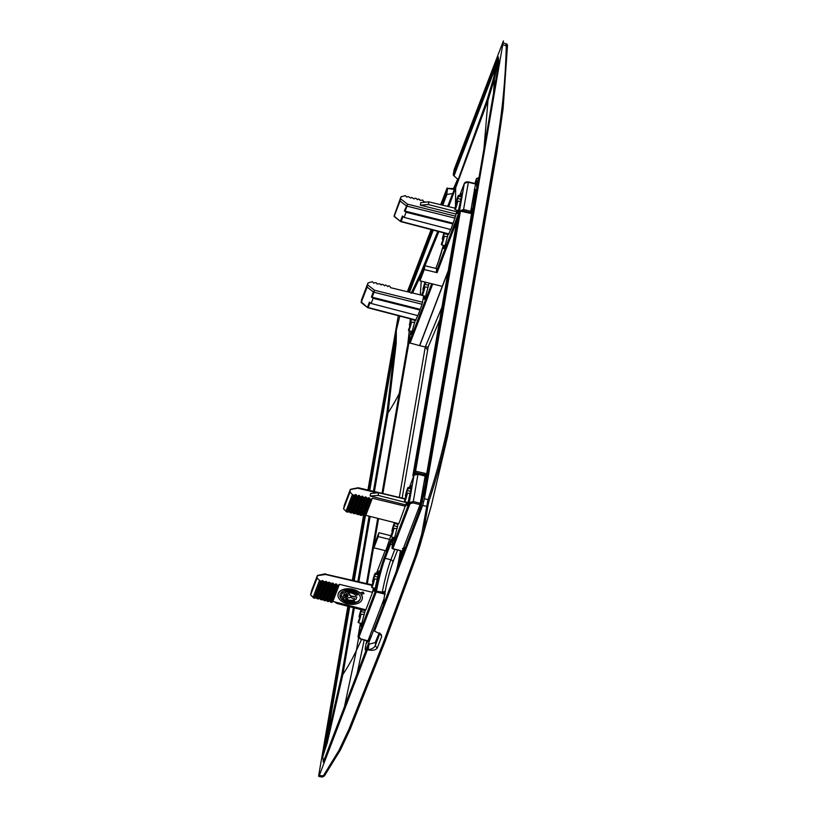<?xml version="1.0" encoding="UTF-8"?>
<svg xmlns="http://www.w3.org/2000/svg" width="818" height="818" viewBox="0 0 818 818"><rect width="100%" height="100%" fill="white"/><g stroke="black" fill="none" stroke-linecap="round" stroke-linejoin="round"><path stroke-width="1.23" d="M322.783 756.619L326.239 742.754L327.312 742.56L322.783 756.619L323.366 761.834M396.341 330.237L395.104 343.55L396.198 343.233L396.341 330.237L399.808 316.096M441.72 204.97L446.137 193.447L447.068 188.038L440.677 204.725M407.364 291.74L431.158 229.592M367.926 490.023L398.294 315.697M340.462 749.799L350.339 728.869L340.4 749.963L338.949 750.433L323.079 776.231L322.323 777.1L318.764 776.394L319.276 775.484C318.662 776.957 318.529 776.619 318.867 774.441L347.875 606.261M352.374 580.207L363.437 516.046L364.664 516.352L371.208 499.256L372.343 498.223L365.799 515.33L364.664 516.352M340.4 749.963L324.429 775.904L319.276 775.484L367.425 649.727L368.356 644.308L375.176 642.631L379.286 632.866M323.243 762.161L368.356 644.308L369.163 643.725L368.131 649.686C371.658 649.206 374.031 647.897 375.247 645.77L379.9 633.255L381.699 636.486L381.219 634.431L374.532 631.159L422.681 505.401L426.423 506.301L427.988 505.483L429.061 500.79C439.307 470.125 447.201 438.693 452.753 406.495L497.886 144.878L503.121 108.477L507.395 46.718L506.291 45.818C506.454 43.589 506.362 43.262 506.025 44.826M448.049 271.648L419.716 345.646L409.828 342.967L408.755 343.488L382.875 493.54M378.55 518.571L367.313 583.715M372.497 581.731L375.431 574.083A7.362 0.695 -76.1 0 0 375.319 573.193A7.362 0.695 -76.1 0 0 374.542 574.563A7.362 0.695 -76.1 0 0 372.497 581.731L373.478 582.089M372.517 584.369L371.658 586.588A7.362 0.695 -76.1 0 0 371.771 587.488A7.362 0.695 -76.1 0 0 372.548 586.107A7.362 0.695 -76.1 0 0 374.593 578.94L372.579 584.379M361.116 609.645A7.362 0.695 -76.1 0 0 361.075 609.727A7.362 0.695 -76.1 0 0 359.041 616.905L360.022 617.263M361.75 609.809L359.041 616.905M359.051 619.533L358.202 621.762A7.362 0.695 -76.1 0 0 358.304 622.651A7.362 0.695 -76.1 0 0 359.092 621.271A7.362 0.695 -76.1 0 0 361.127 614.103L359.051 619.533M439.716 319.91L428.192 346.965L402.129 498.07M419.716 345.646L425.268 346.985L399.317 497.405M408.785 343.366L407.159 347.65L382.026 493.336L407.139 347.722A0.982 0.593 9.8 0 1 407.159 347.65A0.982 0.777 20.9 0 1 407.19 347.538L408.785 343.376M381.699 636.486L377.251 648.112C375.452 650.157 372.466 650.75 368.304 649.901L367.425 649.727M375.431 574.083L378.714 575.013M374.593 578.94L377.814 579.389M371.331 636.721L366.024 643.96L366.73 640.709M361.127 614.103L364.358 614.553M359.889 614.676L360.789 615.003M361.116 611.475L364.797 612.508M373.356 579.512L374.245 579.839M374.583 576.301L378.264 577.344M424.9 477.497L425.646 473.479L425.002 475.575M424.992 477.272L425.922 478.285L428.264 471.056L424.164 492.078L418.959 511.598L410.861 533.254M380.329 612.999L367.108 646.997M367.476 646.077C365.043 651.864 364.552 651.159 366.024 643.96M392.793 539.768A24.622 2.321 -76.1 0 0 390.523 544.246A0.982 0.777 -159.1 0 1 389.716 543.244L384.337 557.314A25.603 2.423 -76.1 0 0 375.442 590.995A0.982 0.777 -159.1 0 0 376.249 591.997L359.041 636.956L360.85 638.96L367.967 640.821L383.939 599.113L369.797 636.036L371.239 636.394M425.268 488.949L420.626 507.753M420.656 507.661L375.462 625.739L376.26 625.187L375.462 625.739L374.532 631.159M338.949 750.433L348.795 729.554L383.172 643.112L415.186 556.148L421.618 534.512L428.008 499.614L424.419 498.745L422.681 505.401M424.419 498.745L502.733 44.745C503.08 42.577 502.937 42.229 502.324 43.712L502.845 42.792L506.322 43.845C507.364 44.141 507.722 45.092 507.395 46.677L507.395 46.718M498.806 62.72L498.366 57.035L496.219 65.665L454.021 175.901L453.244 174.878L454.174 169.469L502.324 43.712M498.816 62.577L425.288 488.847L498.806 62.659M383.172 643.112L384.705 642.437L416.73 555.473L431.188 506.189L419.798 546.127L416.74 555.432L415.186 556.148M421.618 534.512L423.182 533.755L427.988 505.483M451.669 405.442A1.472 0.89 -170.2 0 1 452.753 406.495A491.066 297.721 9.8 0 1 451.372 416.014L496.506 154.398A491.066 297.721 9.8 0 1 496.506 154.398A491.066 297.721 9.8 0 0 497.886 144.878A1.472 0.89 -170.2 0 0 496.802 143.825L451.669 405.442C446.127 437.589 438.233 468.98 428.008 499.614L429.061 500.79M457.794 215.4L412.845 475.708L413.663 476.689M394.797 522.692A7.362 0.695 -76.1 0 1 394.818 523.438L391.883 531.097L392.865 531.455M394.562 522.63A7.362 0.695 -76.1 0 0 393.928 523.929A7.362 0.695 -76.1 0 0 391.883 531.097M393.979 528.295A7.362 0.695 -76.1 0 1 391.934 535.463A7.362 0.695 -76.1 0 1 391.157 536.843A7.362 0.695 -76.1 0 1 391.055 535.954L393.979 528.295L397.2 528.745M405.35 495.933A7.362 0.695 -76.1 0 1 407.395 488.755A7.362 0.695 -76.1 0 1 408.172 487.385A7.362 0.695 -76.1 0 1 408.284 488.274L405.35 495.933L406.331 496.291M407.446 493.131A7.362 0.695 -76.1 0 1 405.401 500.299A7.362 0.695 -76.1 0 1 404.624 501.679A7.362 0.695 -76.1 0 1 404.511 500.79L407.446 493.131L410.667 493.581M429.102 466.72A3925.142 2379.746 9.8 0 1 426.587 474.491L472.364 209.06L471.168 209.592L470.514 213.386L460.442 211.116L415.575 471.199L425.646 473.479M394.818 523.438L398.1 524.379M408.284 488.274L411.556 489.205M407.436 490.503L411.117 491.536M406.209 493.704L407.098 494.031M393.969 525.667L397.65 526.7M392.742 528.868L393.632 529.205M426.587 474.491L425.922 478.285M419.583 509.767L418.264 509.44L403.724 547.416L405.288 547.804M419.675 505.78L420.708 506.035M446.137 193.447L446.925 194.418L452.64 193.58L455.687 186.668L455.473 206.545M424.971 286.913L422.037 294.572A7.362 0.695 -76.1 0 0 422.149 295.462A7.362 0.695 -76.1 0 0 422.926 294.091A7.362 0.695 -76.1 0 0 424.971 286.913L428.192 287.363M425.738 282.251L422.875 289.715L423.857 290.073M425.104 282.087A7.362 0.695 -76.1 0 0 424.92 282.547A7.362 0.695 -76.1 0 0 422.875 289.715M411.505 322.087L408.571 329.736A7.362 0.695 -76.1 0 0 408.683 330.636A7.362 0.695 -76.1 0 0 409.46 329.255A7.362 0.695 -76.1 0 0 411.505 322.087L414.726 322.537M411.597 319.173L409.409 324.879L410.391 325.237M410.994 319.02A7.362 0.695 -76.1 0 0 409.409 324.879M428.192 346.965L425.268 346.996L441.884 307.374M457.814 178.753L453.203 189.326L447.712 188.375L453.99 188.621M447.947 188.263L447.068 188.038M454.021 175.901L458.049 179.439L455.687 186.668M476.526 189.899L476.24 190.625M410.268 322.66L411.157 322.987M411.495 319.449L415.176 320.492M423.724 287.486L424.624 287.824M424.951 284.286L428.642 285.318M472.364 209.06L474.696 201.862L477.876 180.768L478.233 177.843L476.393 178.641L476.802 188.058M493.561 93.078L494.379 78.927L493.571 78.047L496.219 65.665L497.027 66.514L494.379 78.927L487.978 100.44L448.704 206.657M498.397 57.015L497.027 66.514M441.423 243.938A7.362 0.695 -76.1 0 0 441.536 244.827A7.362 0.695 -76.1 0 0 442.313 243.447A7.362 0.695 -76.1 0 0 444.358 236.279L441.423 243.938M444.552 233.089L442.262 239.081L443.244 239.439M443.939 232.925A7.362 0.695 -76.1 0 0 442.262 239.081M454.89 208.764A7.362 0.695 -76.1 0 0 455.002 209.664A7.362 0.695 -76.1 0 0 455.779 208.283A7.362 0.695 -76.1 0 0 457.824 201.116L454.89 208.764M456.577 201.688L458.663 196.259A7.362 0.695 -76.1 0 0 458.55 195.369A7.362 0.695 -76.1 0 0 457.773 196.739A7.362 0.695 -76.1 0 0 455.728 203.907L456.577 201.688L457.477 202.015M493.571 78.047L487.18 99.53L458.1 179.888M444.358 236.279L447.579 236.729M455.728 203.907L456.71 204.265M458.663 196.259L461.935 197.189M457.824 201.116L461.045 201.565M457.804 198.477L461.495 199.52M444.338 233.651L448.029 234.684M443.111 236.852L444.01 237.179M475.013 183.477L476.393 178.641M474.696 188.835L475.186 189.49M344.45 504.798L350.268 489.593L350.022 492.047L343.56 508.929L344.45 504.798M350.268 489.593L358.345 488.08M415.023 474.961L417.998 474.328L425.156 476.004L420.104 504.655L401.679 552.764L400.82 557.764A22.587 2.137 103.9 0 1 400.196 561.107M410.329 487.876L411.873 485.033L407.814 503.53L406.802 505.483L406.771 502.252M398.233 523.561L394.348 538.694L393.335 540.647L393.305 537.416M390.881 535.708L378.867 532.722L374.562 543.98L373.898 547.825L385.759 550.77L390.585 536.506A0.982 0.777 -159.1 0 1 390.667 536.281M401.679 552.764L400.278 551.956A22.117 2.086 -76.1 0 0 400.329 551.649A22.117 2.086 -76.1 0 0 400.35 551.506M385.268 590.985A22.117 2.086 -76.1 0 0 385.206 591.302L385.166 592.007L384.317 592.283L384.358 591.67L385.268 590.985A22.117 2.086 -76.1 0 1 392.875 562.283L397.548 550.064M392.742 548.602L400.125 550.504L400.329 551.649M400.278 551.956L401.842 550.974L398.908 550.35M400.135 550.974L400.452 552.068M402.415 548.53L403.632 548.827L402.313 555.586M404.491 548.909L404.092 550.943L404.951 547.723L404.491 548.878L403.632 548.827L404.491 548.878L403.632 548.827L404.153 547.528M422.108 500.882A0.982 0.593 -169 0 0 421.873 500.8L420.636 500.504M420.687 501.925L422.589 501.608M420.452 503.326L413.294 501.536L418.008 473.929C415.963 473.683 414.614 474.164 413.98 475.381L409.256 502.671L410.063 503.673L392.855 548.633A0.982 0.777 -159.1 0 1 392.047 547.631L392.026 547.702A0.982 0.982 0 0 0 392.742 548.817L401.842 550.974L400.339 557.651L401.423 557.927M420.104 504.655L412.947 502.876L413.294 501.536L409.256 502.671L392.047 547.631L392.763 548.459M373.898 547.825L378.213 536.577L378.867 532.722M390.063 539.512L378.213 536.577M406.679 502.221L398.826 523.714L365.799 515.33M343.56 508.929L347.19 512.18L348.877 511.434L350.186 512.681L351.403 512.988L352.2 512.273L353.499 513.52L356.321 513.326L358.039 514.675L359.634 514.164L360.124 515.207L362.957 515.003L363.437 516.046L369.981 498.96L371.208 499.256M405.513 506.26L372.343 498.223M362.139 514.798L368.673 497.722L369.981 498.96M368.673 497.722L367.885 498.448L365.349 496.915L364.552 497.641L363.325 497.344L362.834 496.311L361.229 496.833L360.002 496.536L359.511 495.504L357.906 496.025L356.679 495.728L356.188 494.696L353.673 495.258L352.548 494.624L346.075 511.526M345.932 511.444L352.405 494.542L350.022 492.047M365.155 610.678L361.495 624.502L360.493 626.455L360.452 623.224L358.161 636.189L360.401 623.204M334.49 601.833L336.811 603.439L365.237 610.698L365.605 609.737M373.315 587.897L372.548 592.344L365.871 609.799L332.834 601.414L331.699 602.437L338.253 585.34L337.026 585.044L336.535 584.011L334.92 584.533L333.693 584.236L333.202 583.203L330.37 583.428L329.879 582.396L327.047 582.62L326.556 581.588L323.713 581.813L322.404 580.586L320.717 581.342L317.067 578.142L310.605 595.013L311.494 590.882L317.312 575.678L317.067 578.142M373.918 588.05L373.949 591.291L374.961 589.338L379.031 570.841L377.487 573.684M405.738 504.911L370.155 496.025L378.172 495.401L406.597 502.671M370.155 496.025L370.605 493.448L378.632 492.733L378.172 495.401M405.155 499.113L378.632 492.733M317.312 575.678L325.513 574.481A1.472 0.562 78.2 0 0 324.899 573.888A1.472 0.562 78.2 0 0 324.664 574.154M384.358 591.67L382.313 592.14L382.691 592.702L384.317 592.283M382.691 592.702L385.268 594.257L376.249 591.997L376.587 590.708A24.622 2.321 103.9 0 1 385.145 558.316A0.982 0.777 -159.1 0 1 384.337 557.314M359.041 636.956L358.233 635.954L375.442 590.995L382.313 592.14M372.548 592.344L339.388 584.308L338.253 585.34M339.388 584.308L332.834 601.414M363.059 592.048L364.03 593.561L363.059 592.048L359.971 592.917A12.27 7.444 -170.2 0 0 347.711 588.745A12.27 7.444 -170.2 0 0 338.376 593.418A12.27 7.444 -170.2 0 0 338.141 594.277A12.27 7.444 -170.2 0 0 338.11 594.471M362.292 598.643A12.27 7.444 -170.2 0 0 362.333 598.449A12.27 7.444 -170.2 0 0 361.239 594.349M340.043 594.809A10.307 6.247 -170.2 0 0 348.724 602.447A10.307 6.247 -170.2 0 0 360.196 598.837A10.307 6.247 -170.2 0 0 360.36 598.306M345.84 598.674A6.36 3.855 -170.2 0 0 353.846 599.942L354.889 601.435A8.323 5.041 -170.2 0 1 342.722 598.132L347.66 596.741L343.417 595.688L342.875 597.089L340.983 596.619L342.486 592.692L344.378 593.162L343.846 594.563L348.09 595.616L345.043 591.843A8.323 5.041 -170.2 0 1 357.476 594.717L355.707 595.484A6.36 3.855 -170.2 0 0 347.67 592.907L350.779 596.281L356.852 597.068L355.912 599.512L350.349 597.406L345.421 598.796A6.36 3.855 -170.2 0 0 353.775 600.33L354.889 601.435M342.722 598.132L346.975 596.578M340.983 596.619L342.548 592.314L344.378 593.162M343.989 594.195L347.619 595.095M348.049 592.856L350.84 595.903L356.852 597.068M354.02 599.042L354.194 598.367M310.605 595.013L314.235 598.265L315.922 597.518L317.22 598.766L320.053 598.571L321.76 599.921L323.366 599.41L323.856 600.453L325.073 600.76L326.679 600.248L327.169 601.291L328.386 601.598L329.184 600.882L331.699 602.437M313.12 597.621L319.593 580.708M359.971 592.917L359.91 593.306A12.27 7.444 -170.2 0 0 347.64 589.134A12.27 7.444 -170.2 0 0 338.315 593.807A12.27 7.444 -170.2 0 0 338.069 594.666A12.27 7.444 -170.2 0 0 348.908 604.083A12.27 7.444 -170.2 0 0 362.262 598.837A12.27 7.444 -170.2 0 0 360.942 594.43L364.03 593.561M362.998 592.436L359.91 593.306M340.206 594.277A10.307 6.247 -170.2 0 0 340.012 594.993A10.307 6.247 -170.2 0 0 348.499 602.794A10.307 6.247 -170.2 0 0 360.135 599.226A10.307 6.247 -170.2 0 0 360.329 598.5A10.307 6.247 -170.2 0 0 351.832 590.708A10.307 6.247 -170.2 0 0 340.206 594.277M357.415 595.095A8.323 5.041 -170.2 0 0 344.981 592.232M367.098 287.087L361.28 302.292L361.525 299.828L367.988 282.946L367.098 287.087L373.356 291.914L374.552 290.247L367.65 284.92M415.871 320.288L368.018 307.793A1.472 1.472 0 0 1 367.476 307.517L361.188 301.801M475.534 183.989L468.366 182.302L463.325 210.85L470.473 212.639L475.534 183.989M448.182 270.881L419.562 345.605M415.247 320.124L411.873 332.486L410.861 334.439L410.83 331.198M429.072 283.079L425.34 297.323L424.327 299.276L424.297 296.034M419.961 280.819L424.266 269.562L424.931 265.717L420.626 276.965L419.961 280.819L442.252 286.351M438.847 231.596L424.961 265.717L436.792 268.662L436.27 271.668A0.982 0.777 20.9 0 0 437.078 272.67L424.266 269.562M420.135 309.316L420.002 310.032L373.141 298.325L371.413 296.995L420.135 309.316L422.068 304.255L423.724 295.707M422.057 295.308L390.554 287.67L389.859 286.188L388.632 285.891L387.834 286.617L386.525 285.38L385.298 285.083L384.511 285.809L383.202 284.572L381.975 284.275L381.178 285.001L379.869 283.774L377.037 283.999L376.546 282.967L375.319 282.67L373.714 283.192L372.405 281.699L367.988 282.946M368.059 307.2L368.182 307.517A1.472 1.166 20.9 0 1 367.507 307.19L369.45 302.118L371.167 303.468L373.141 298.325M415.912 319.705L417.712 315.625M462.027 196.167L461.055 194.929L462.252 193.017L458.192 211.514L457.18 213.467L457.139 210.236M461.045 194.929L460.708 195.86M455.554 216.167L453.09 223.232L404.368 210.901L407.507 204.163L455.554 216.167L457.058 210.206M453.09 223.232L450.81 229.572L404.133 217.383L406.096 212.24L404.368 210.901M448.867 233.621L450.677 229.541M420.002 310.032L417.855 315.666L371.167 303.468M443.683 245.4L443.714 248.631L444.726 246.678L448.162 234.03M400.605 198.835L407.507 204.163L406.986 206.156A1.472 1.166 20.9 0 1 406.311 205.829L400.053 201.003L400.943 196.862L394.143 215.717M400.053 201.003L394.235 216.197L400.442 221.433A1.472 1.472 0 0 0 400.973 221.698L448.837 234.204M474.409 202.752L476.219 190.747A0.982 0.593 -171.5 0 0 475.493 189.97L475.411 189.766M425.8 202.138L423.519 201.586L422.814 200.103L419.982 200.328L419.491 199.295L418.264 198.999L417.466 199.725L416.157 198.488L414.93 198.191L414.143 198.917L411.607 197.383L410.81 198.109L408.274 196.576L406.669 197.097L405.36 195.614L400.943 196.862M400.973 221.698L401.137 221.433A1.472 1.166 -159.1 0 1 400.462 221.105L402.405 216.024L404.133 217.383M455.923 214.05L420.34 205.154L420.779 202.588L428.816 201.862L455.105 208.201M456.781 211.801L428.346 204.541L428.816 201.862M420.34 205.154L428.346 204.541M452.967 223.948L406.096 212.24M494.859 90.42L503.397 40.9L458.131 159.132M322.803 756.425L348.673 606.465M353.171 580.391L364.194 516.506M368.724 490.217L396.27 330.554M408.407 291.995L432.19 229.858M353.345 607.662L341.76 674.789L326.239 742.754L349.705 606.731M354.204 580.637L365.411 515.677M369.756 490.452L395.104 343.55L386.894 413.172L373.417 491.311M358.581 637.784L356.382 650.494A3925.03 2379.674 -170.2 0 0 361.597 639.369M348.795 729.554L350.339 728.869L384.705 642.437L350.309 728.95M366.474 583.52L377.711 518.356L366.464 583.52M425.237 347.149L427.671 349.992M364.194 640.044L357.098 673.674M354.347 607.917L342.854 674.533A483.213 292.956 -170.2 0 0 356.382 650.494L344.46 706.691M386.894 413.172A0.982 0.593 -170.2 0 0 387.988 412.906L374.419 491.546M370.125 516.434L358.867 581.731M396.198 343.233L387.988 412.906A483.213 292.956 -170.2 0 0 399.245 393.499M341.76 674.789A0.982 0.593 -170.2 0 0 342.854 674.533L327.312 742.56M369.123 516.178L357.855 581.496M375.994 641.476L375.247 645.77M377.251 648.112L375.268 645.729M424.839 480.708L425.779 478.244M453.244 174.878L498.366 57.035M431.188 506.189L447.681 435.963L451.372 416.014A491.066 297.721 9.8 0 1 451.372 416.045M496.802 143.825C502.344 111.677 505.514 79.009 506.291 45.818L502.733 44.745M425.299 474.808L415.258 472.538A0.982 0.777 -159.1 0 1 414.44 471.536L412.845 475.708M414.44 474.665L415.575 471.199A0.982 0.593 9.8 0 0 414.44 471.536L459.307 211.453L457.712 215.625M470.524 212.997L460.442 211.116A0.982 0.593 -170.2 0 0 459.307 211.453A0.982 0.777 20.9 0 1 460.391 210.921L460.473 210.727A0.982 0.982 0 0 0 459.338 211.341L457.743 215.502M474.236 205.093A3925.142 2379.746 9.8 0 1 471.72 212.864M446.925 194.418L442.783 205.226M433.254 230.134L409.47 292.251M420.288 294.879L421.239 281.136M421.607 274.388L424.573 266.637M407.569 346.556L409.256 330.779M409.562 327.445L409.787 325.022M410.022 322.394L410.319 318.836M412.589 293.008L421.648 273.693L420.861 272.762L437.804 231.32M411.147 293.325L420.861 272.762M447.661 206.402L452.64 193.58M454.174 188.273L453.428 192.567M447.712 188.375L446.689 194.336M483.97 148.661L487.978 100.44L487.18 99.53M411.648 488.182L410.677 486.935M425.176 475.616L417.906 474.113M410.063 503.673L412.947 502.876M413.949 475.493L409.297 487.64L413.98 475.381M405.033 498.745L406.014 496.168L405.043 498.755M390.615 536.393L392.548 531.342L390.585 536.506M396.331 571.22A21.595 2.045 -76.1 0 0 399.184 557.978L400.176 552.201M383.53 604.645A21.595 2.045 -76.1 0 1 384.317 596.792L385.309 591.025M394.838 549.359L390.851 559.778A2.454 1.943 -159.1 0 1 392.875 562.283M399.184 557.978A0.982 0.593 9.8 0 1 400.339 557.651A22.577 2.137 -76.1 0 1 399.102 563.98M424.307 480.953L425.677 481.332L421.873 500.8L420.094 505.882M425.595 481.127L425.677 481.332A0.982 0.593 -169 0 1 426.239 481.638M392.466 544.747L390.523 544.246L385.145 558.316L390.851 559.778A24.571 2.321 103.9 0 0 382.405 591.67M392.047 547.631A25.603 2.423 -76.1 0 0 389.716 543.244M362.957 515.003L369.491 497.927M361.351 515.514L367.885 498.448M360.124 515.207L366.658 498.152M359.634 514.164L366.167 497.119M358.039 514.675L364.552 497.641M358.826 513.96L365.349 496.915M356.812 514.358L363.325 497.344M356.321 513.326L362.834 496.311M354.715 513.827L361.229 496.833M355.513 513.121L362.016 496.107M353.499 513.52L360.002 496.536M353.008 512.487L359.511 495.504M351.403 512.988L357.906 496.025M352.2 512.273L358.693 495.309M350.186 512.681L356.679 495.728M349.695 511.639L356.188 494.696M348.09 512.15L354.572 495.217M348.877 511.434L355.37 494.501M347.19 512.18L353.673 495.258M377.384 492.845L358.478 488.397A1.472 0.562 -101.8 0 0 357.865 487.804L350.401 489.348M376.433 573.438L385.166 550.626L376.444 573.449M373.172 581.976L372.078 584.839L373.161 581.976M378.806 573.991L377.824 572.743M384.317 596.792A0.982 0.593 -170.2 0 0 384.296 596.864L383.478 604.778M372.108 585.432L325.513 574.481L325.544 573.899A1.472 1.472 0 0 0 324.899 573.888L317.445 575.443M325.39 574.175L372.313 584.89M329.991 601.097L336.535 584.011M330.482 602.13L337.026 585.044M329.184 600.882L335.717 583.817M328.386 601.598L334.92 584.533M326.679 600.248L333.202 583.203M327.169 601.291L333.693 584.236M325.861 600.044L332.384 583.009M325.073 600.76L331.597 583.725M323.366 599.41L329.879 582.396M323.856 600.453L330.37 583.428M322.548 599.205L329.061 582.201M321.76 599.921L328.274 582.917M320.053 598.571L326.556 581.588M320.544 599.604L327.047 582.62M319.235 598.367L325.738 581.394M318.447 599.073L324.94 582.109M316.74 597.733L323.222 580.78M317.22 598.766L323.713 581.813M315.922 597.518L322.404 580.586M315.135 598.234L321.617 581.301M314.235 598.265L320.717 581.342M312.977 597.529L319.449 580.627M408.632 343.785L410.8 331.198L408.591 343.897M432.742 283.989L410.135 343.049M408.888 343.202L431.659 283.723M423.54 289.961L421.536 295.186L423.55 289.961M438.243 261.995L435.789 268.406L438.213 262.118A25.603 2.423 -76.1 0 0 443.346 245.308L438.243 261.995A0.982 0.777 20.9 0 0 438.213 262.118M422.589 302.251L374.552 290.247L374.02 292.241A1.472 1.166 20.9 0 1 373.356 291.914L371.413 296.995M422.068 304.255L374.02 292.241L372.088 297.312M416.035 320.012L368.182 307.517L370.063 302.599M436.27 271.668L457.691 215.717M459.45 211.126L464.317 183.477L468.387 181.913L475.555 183.6M454.88 208.14L456.403 204.152L454.869 208.14M464.317 183.477L459.655 195.625L464.317 183.477L465.391 182.935M470.82 211.31L463.673 209.52L459.644 210.921M468.285 182.097L468.387 181.913C466.332 181.668 464.992 182.148 464.348 183.355M461.291 210.911L463.325 210.85M456.72 221.381L437.078 272.67M472.855 207.557L475.493 189.97L474.266 189.633M403.018 216.514L401.137 221.433L448.99 233.928M405.043 211.228L406.986 206.156L455.033 218.161M323.253 762.09L368.386 644.195M324.429 775.904L322.333 777.1M375.319 573.193L378.877 574.001M371.771 587.488L375.298 588.418M358.304 622.651L361.832 623.592M375.493 625.627L420.626 507.743M416.73 555.473L384.695 642.467M391.157 536.843L394.685 537.784M404.624 501.679L408.151 502.62M408.172 487.385L411.73 488.203M422.149 295.462L425.667 296.402M408.683 330.636L412.211 331.566M496.506 154.387L503.121 108.477L507.395 46.677M441.536 244.827L445.064 245.768M455.002 209.664L458.52 210.604M458.55 195.369L462.098 196.177M424.368 480.575L425.697 480.943A0.982 0.982 0 0 1 426.29 481.393M393.131 539.645L392.712 539.348C392.456 540.494 393.56 536.219 392.026 547.702M405.268 498.806L358.499 487.804A1.472 1.472 0 0 0 357.865 487.804M358.161 636.189C357.701 637.069 358.56 638.06 360.738 639.144L367.865 641.005M385.278 591.179L384.296 596.864M367.476 307.517L361.137 302.527M474.614 189.326L475.524 189.582A0.982 0.982 0 0 1 476.24 190.676L474.43 202.7M394.092 216.443L400.442 221.433"/></g></svg>

